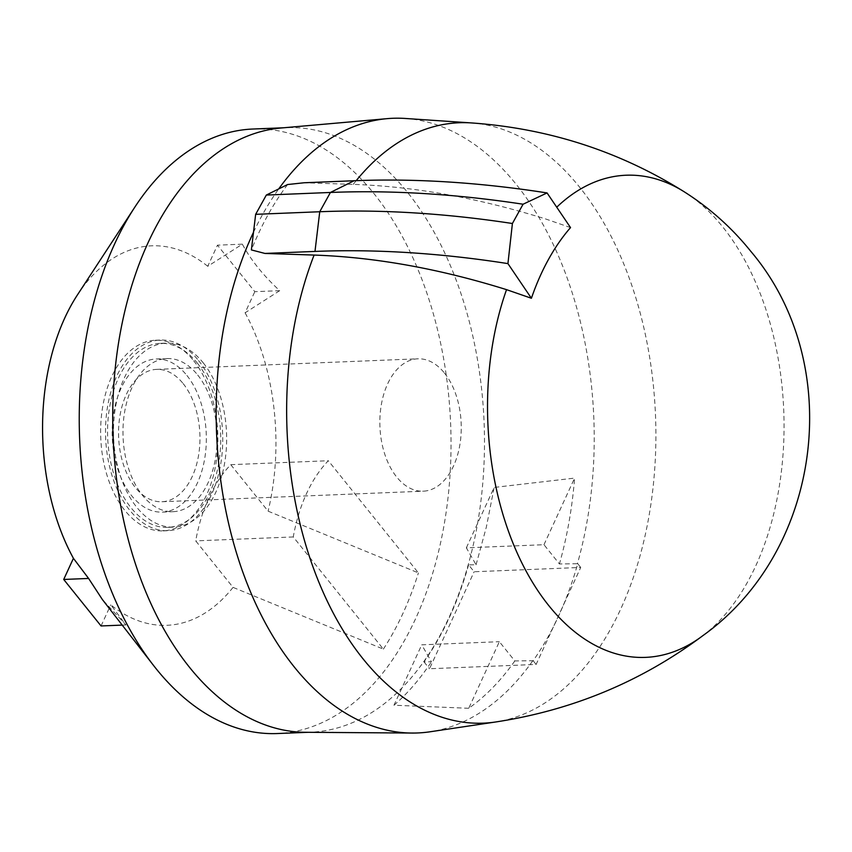 <?xml version="1.0" encoding="UTF-8"?>
<svg xmlns="http://www.w3.org/2000/svg" width="852" height="852" viewBox="0 0 852 852"><rect width="100%" height="100%" fill="white"/><g stroke="black" fill="none" stroke-linecap="round" stroke-linejoin="round"><path stroke-width="0.64" stroke-dasharray="4.26 3.19" d="M514.821 660.939A306.752 188.249 -92.3 0 1 468.728 708.289L499.357 641.694L514.821 660.939L533.139 660.726A307.551 188.739 87.7 0 0 553.715 626.188L563.14 605.697A307.551 188.739 87.7 0 0 577.741 563.726L559.434 563.949L543.97 544.705L466.353 547.836L476.076 564.78L468.589 564.855L474.127 571.756L580.734 567.443L563.14 605.697A307.551 188.739 -92.3 0 1 553.715 626.188L536.121 664.443L429.514 668.745L474.127 571.756M577.741 563.726L580.734 567.443M405.307 118.46A307.593 188.771 -92.3 0 1 577.39 563.768M287.582 184.543A307.018 188.42 87.7 0 0 251.383 249.924M570.531 227.59L545.674 218.975C478.089 197.952 413.934 186.428 353.229 184.383L304.079 182.765M532.777 660.758A307.593 188.771 -92.3 0 1 486.492 708.353A307.593 188.771 -92.3 0 1 430.09 731.783M253.502 232.245A307.593 188.771 -92.3 0 1 278.71 188.931M242.341 244.162L217.462 245.174L207.739 266.293L242.341 244.162C250.765 259.913 263.215 275.42 279.69 290.67L254.812 291.672L217.462 245.174M279.69 290.67L245.088 312.801L254.812 291.672M444.446 373.038A66.243 40.651 -92.3 0 1 459.665 445.947A66.243 40.651 -92.3 0 1 423.22 491.189A66.243 40.651 -92.3 0 1 379.928 426.639A66.243 40.651 -92.3 0 1 417.874 358.809A66.243 40.651 -92.3 0 1 444.446 373.038M183.159 383.602A66.243 40.651 -92.3 0 1 198.367 456.502A66.243 40.651 -92.3 0 1 161.933 501.753A66.243 40.651 -92.3 0 1 118.641 437.204A66.243 40.651 -92.3 0 1 156.587 369.374A66.243 40.651 -92.3 0 1 183.159 383.602M186.897 375.466A76.616 47.02 -92.3 0 1 204.501 459.782A76.616 47.02 -92.3 0 1 162.349 512.116A76.616 47.02 -92.3 0 1 112.272 437.459A76.616 47.02 -92.3 0 1 156.161 359.001A76.616 47.02 -92.3 0 1 186.897 375.466M197.707 375.029A76.616 47.02 -92.3 0 1 215.3 459.345A76.616 47.02 -92.3 0 1 173.158 511.679A76.616 47.02 -92.3 0 1 123.071 437.023A76.616 47.02 -92.3 0 1 166.971 358.564A76.616 47.02 -92.3 0 1 197.707 375.029M203.277 362.899A92.08 56.509 -92.3 0 1 224.427 464.233A92.08 56.509 -92.3 0 1 173.776 527.132A92.08 56.509 -92.3 0 1 113.593 437.406A92.08 56.509 -92.3 0 1 166.342 343.122A92.08 56.509 -92.3 0 1 203.277 362.899M197.355 363.144A92.08 56.509 -92.3 0 1 218.506 464.468A92.08 56.509 -92.3 0 1 167.855 527.367A92.08 56.509 -92.3 0 1 107.671 437.651A92.08 56.509 -92.3 0 1 160.421 343.367A92.08 56.509 -92.3 0 1 197.355 363.144M198.548 360.545A95.392 58.543 -92.3 0 1 220.455 465.522A95.392 58.543 -92.3 0 1 167.982 530.679A95.392 58.543 -92.3 0 1 105.637 437.726A95.392 58.543 -92.3 0 1 160.282 340.055A95.392 58.543 -92.3 0 1 198.548 360.545M193.67 360.737A95.392 58.543 -92.3 0 1 215.577 465.714A95.392 58.543 -92.3 0 1 163.105 530.871A95.392 58.543 -92.3 0 1 100.76 437.928A95.392 58.543 -92.3 0 1 155.405 340.246A95.392 58.543 -92.3 0 1 193.67 360.737M230.764 464.681L268.103 511.168L418.407 572.906L328.318 460.73A142.422 87.405 87.7 0 0 293.269 536.941L383.347 649.117L233.054 587.379L195.715 540.882A142.422 87.405 87.7 0 1 230.764 464.681L328.318 460.73M233.054 587.379A189.889 116.532 -92.3 0 1 110.771 604.824L125.936 624.953L102.378 599.542M101.058 625.954L110.771 604.824M77.5 294.803A189.889 116.532 -92.3 0 1 207.739 266.293M245.088 312.801A189.889 116.532 -92.3 0 1 268.103 511.168M383.347 649.117A293.652 180.209 87.7 0 0 418.407 572.906M252.916 129.025A302.503 185.651 -92.3 0 1 374.273 194A302.503 185.651 -92.3 0 1 443.754 526.909A302.503 185.651 -92.3 0 1 277.347 733.54M466.353 547.836L494.139 487.44L574.599 478.1A306.752 188.249 -92.3 0 1 559.434 563.949M543.97 544.705L574.599 478.1M293.269 536.941L195.715 540.882M468.589 564.855A302.524 185.661 -92.3 0 1 423.976 661.855L431.463 661.78L421.74 644.826L499.357 641.694M423.976 661.855L429.514 668.745M533.139 660.726L536.121 664.443M476.076 564.78L486.364 527.015L494.139 487.44M468.728 708.289L393.965 705.232L421.74 644.826M393.965 705.232C407.256 693.837 419.759 679.353 431.463 661.78M280.979 128.013A302.503 185.651 -92.3 0 1 286.4 127.672A302.503 185.651 -92.3 0 1 407.746 192.648A302.503 185.651 -92.3 0 1 378.565 707.991A302.503 185.651 -92.3 0 1 310.831 732.188A302.503 185.651 -92.3 0 1 305.399 732.283M125.936 624.953L122.219 625.102M353.229 184.383A300.447 184.383 -92.3 0 1 356.189 180.667M471.38 122.922A300.447 184.383 -92.3 0 1 655.507 415.51A300.447 184.383 -92.3 0 1 495.587 721.995M685.168 192.403A241.265 148.067 -92.3 0 1 722.549 226.685A241.265 148.067 -92.3 0 1 702.9 635.624M161.933 501.753L423.22 491.189M156.587 369.374L417.874 358.809M162.349 512.116L173.158 511.679M156.161 359.001L166.971 358.564M167.855 527.367L173.776 527.132M160.421 343.367L166.342 343.122M163.105 530.871L167.982 530.679M155.405 340.246L160.282 340.055M308.115 732.305L310.831 732.188M283.684 127.779L286.4 127.672"/><path stroke-width="1.28" d="M278.71 188.931A307.593 188.771 -92.3 0 1 284.344 181.391A307.593 188.771 -92.3 0 1 387.266 118.641A307.593 188.771 -92.3 0 1 405.307 118.46L471.38 122.922A300.447 184.383 -92.3 0 0 356.189 180.667M547.069 192.935A929.042 516.12 29 0 0 354.112 180.741L304.079 182.765L287.582 184.543L266.325 195.055L255.653 214.331L251.383 249.924L264.94 253.438L314.1 255.067C375.285 257.187 439.43 268.721 506.535 289.648L531.403 298.264L507.93 263.609L512.403 223.501L523.075 204.224L547.069 192.935L570.531 227.59A227.91 139.866 87.7 0 0 531.403 298.264M506.535 289.648A241.265 148.067 -92.3 0 0 528.751 575.888A241.265 148.067 -92.3 0 0 702.868 635.645C641.673 681.44 572.587 710.227 495.587 721.995L430.09 731.783A307.593 188.771 -92.3 0 1 412.091 733.05A307.593 188.771 -92.3 0 1 237.878 557.421A307.593 188.771 -92.3 0 1 253.502 232.245M264.94 253.438L314.984 251.425A929.042 516.12 29 0 1 507.93 263.609M255.653 214.331L319.745 211.743A949.437 527.452 29 0 1 512.403 223.501M266.325 195.055L330.416 192.467A949.437 527.452 29 0 1 523.075 204.224M308.115 732.305L277.347 733.54A302.503 185.651 -92.3 0 1 153.413 665.295L102.378 599.542L88.597 578.444L63.708 579.456L101.058 625.954L122.219 625.102M88.597 578.444L73.421 558.326L63.708 579.456M73.421 558.326A189.889 116.532 -92.3 0 1 77.5 294.803L134.893 207.047A302.503 185.651 -92.3 0 1 252.916 129.025L283.684 127.779M153.413 665.295A302.503 185.651 -92.3 0 1 131.538 632.461A302.503 185.651 -92.3 0 1 134.893 207.047M412.091 733.05L305.399 732.283A302.503 185.651 -92.3 0 1 113.114 437.427A302.503 185.651 -92.3 0 1 280.979 128.013L387.266 118.641M495.587 721.995A300.447 184.383 -92.3 0 1 316.358 575.877A300.447 184.383 -92.3 0 1 314.1 255.067M556.729 207.206A241.265 148.067 -92.3 0 1 684.944 192.254C620.256 151.549 549.071 128.439 471.38 122.922M354.112 180.741L330.416 192.467L319.745 211.743L314.984 251.425M702.868 635.645C822.51 550.275 846.132 363.399 750.644 251.148C731.943 227.931 710.046 208.303 684.955 192.264"/></g></svg>
